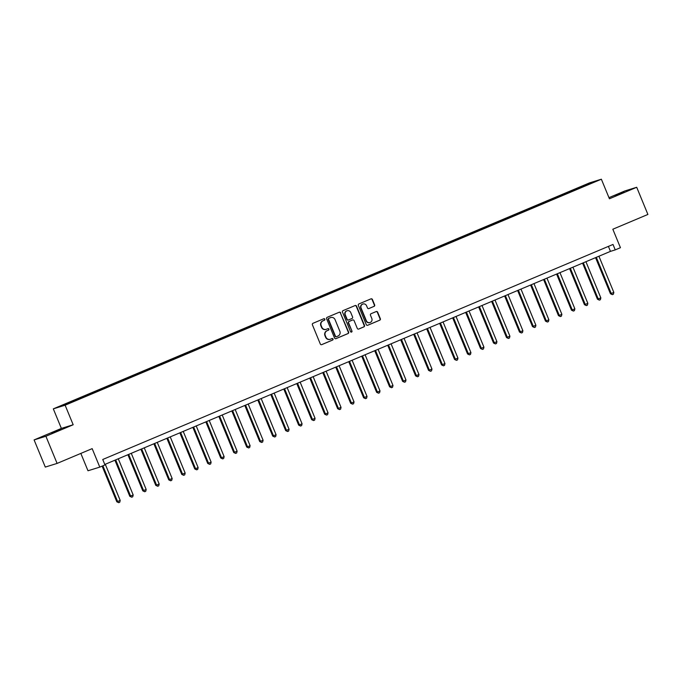 <?xml version="1.0" encoding="UTF-8"?>
<svg xmlns="http://www.w3.org/2000/svg" width="682" height="682" viewBox="0 0 682 682"><rect width="100%" height="100%" fill="white"/><g stroke="black" fill="none" stroke-linecap="round" stroke-linejoin="round"><path stroke-width="1.02" d="M324.845 319.176A0.81 0.776 72.8 0 0 323.822 318.733L312.978 323.302A1.151 1.108 72.8 0 0 312.399 324.794L320.31 343.992A1.151 1.108 72.8 0 0 321.776 344.632L332.611 340.062A0.81 0.776 72.8 0 0 333.021 339.014A0.81 0.776 72.8 0 0 331.998 338.57L330.591 339.159A3.691 3.538 72.8 0 1 325.919 337.121L325.263 335.527A3.691 3.538 72.8 0 1 327.121 330.736L328.519 330.148A0.81 0.776 72.8 0 0 328.929 329.099A0.81 0.776 72.8 0 0 327.906 328.647L326.507 329.244A3.691 3.538 72.8 0 1 321.836 327.207L321.171 325.604A3.691 3.538 72.8 0 1 323.029 320.813L324.436 320.225A0.81 0.776 72.8 0 0 324.845 319.176M326.03 329.406A3.691 3.538 72.8 0 1 321.512 327.3L320.855 325.706A3.691 3.538 72.8 0 1 322.714 320.915L324.112 320.327A0.81 0.776 72.8 0 0 323.711 318.775M321.52 344.7L332.296 340.165A0.81 0.776 72.8 0 0 331.895 338.613M330.122 339.321A3.691 3.538 72.8 0 1 325.604 337.223L324.947 335.621A3.691 3.538 72.8 0 1 326.806 330.838L328.204 330.241A0.81 0.776 72.8 0 0 327.803 328.698M614.994 195.546L623.987 192.043L614.994 195.546M51.73 432.917L60.724 429.413L51.73 432.917M582.044 186.126L586.546 184.379L582.044 186.126M374.068 306.38A1.151 1.108 72.8 0 0 374.648 304.888L372.432 299.5A1.151 1.108 72.8 0 0 370.974 298.861L358.937 303.933A1.151 1.108 72.8 0 0 358.357 305.434L366.268 324.632A1.151 1.108 72.8 0 0 367.726 325.263L379.763 320.19A1.151 1.108 72.8 0 0 380.343 318.699L377.666 312.194A1.151 1.108 72.8 0 0 376.2 311.555L371.051 313.72A1.151 1.108 72.8 0 0 370.471 315.22L371.801 318.451A3.086 2.958 72.8 0 1 369.985 322.543A3.086 2.958 72.8 0 1 366.345 320.745L361.136 308.111A3.086 2.958 72.8 0 1 362.952 304.01A3.086 2.958 72.8 0 1 366.592 305.809L367.462 307.914A1.151 1.108 72.8 0 0 368.919 308.554L373.753 306.482A1.151 1.108 72.8 0 0 374.333 304.982L372.116 299.594A1.151 1.108 72.8 0 0 370.906 298.887M45.899 436.258L73.179 424.758L61.38 428.415L34.1 439.916L45.899 436.258L57.1 463.419L92.172 448.637L99.785 467.11L104.985 464.919L102.743 459.489L613.007 244.454L615.241 249.885L620.441 247.694L612.828 229.229L647.9 214.446L636.707 187.277L624.9 190.934L608.958 197.652M73.179 424.758L65.122 405.202L601.362 179.213L609.427 198.777L636.707 187.277M340.71 312.868A1.151 1.108 72.8 0 0 339.252 312.228L327.215 317.3A1.151 1.108 72.8 0 0 326.627 318.801L334.547 337.999A1.151 1.108 72.8 0 0 336.004 338.639L348.042 333.566A1.151 1.108 72.8 0 0 348.621 332.066L340.386 312.97A1.151 1.108 72.8 0 0 339.184 312.254M343.072 310.617L355.109 305.545A1.151 1.108 72.8 0 1 356.567 306.184L364.486 325.382A1.151 1.108 72.8 0 1 363.907 326.874L358.749 329.048A1.151 1.108 72.8 0 1 357.291 328.409L354.086 320.625A1.151 1.108 72.8 0 0 352.62 319.986L349.21 321.427A1.151 1.108 72.8 0 0 348.621 322.927L351.963 331.034A0.81 0.776 72.8 0 1 351.494 332.1A0.81 0.776 72.8 0 1 350.539 331.631L342.492 312.117A1.151 1.108 72.8 0 1 343.072 310.617M57.1 463.419L45.293 467.076L34.1 439.916M63.298 404.963L67.961 402.917L63.298 404.963M65.122 405.202L53.315 408.859L589.563 182.87L601.362 179.213M573.23 190.9L572.889 190.065L60.92 406.037L81.789 398.007L579.751 188.155M572.889 190.065L593.758 182.034L579.734 187.951M80.834 453.419L87.987 470.768L99.785 467.11M61.38 428.415L53.315 408.859M104.798 464.468L610.458 251.368L615.241 249.885M608.404 246.39L610.458 251.368M575.267 190.048L574.815 189.468M588.847 183.56L588.737 184.157M335.749 338.707L347.718 333.66A1.151 1.108 72.8 0 0 348.306 332.168L340.386 312.97M336.371 336.712L336.192 336.772A0.81 0.776 72.8 0 1 335.169 336.32L328.221 319.466A0.81 0.776 72.8 0 1 328.63 318.426L328.946 318.323A0.81 0.776 72.8 0 0 328.545 319.372L335.484 336.226A0.81 0.776 72.8 0 0 336.507 336.669L337.991 336.047A3.691 3.538 72.8 0 0 339.849 331.256L335.101 319.739A3.691 3.538 72.8 0 0 330.105 317.795L330.744 317.582M330.582 317.642A3.691 3.538 72.8 0 0 330.42 317.684L328.946 318.323M328.63 318.426L330.105 317.795M358.493 329.116L363.583 326.976A1.151 1.108 72.8 0 0 364.162 325.476L356.251 306.278A1.151 1.108 72.8 0 0 355.049 305.57M352.5 320.029A1.151 1.108 72.8 0 0 352.304 320.088L348.886 321.529A1.151 1.108 72.8 0 0 348.306 323.021L351.963 331.034M351.324 332.134A0.81 0.776 72.8 0 0 351.648 331.128M350.753 312.544A3.086 2.958 72.8 0 0 347.112 310.745A3.086 2.958 72.8 0 0 345.297 314.845L347.129 319.295A1.151 1.108 72.8 0 0 348.587 319.935L352.006 318.494A1.151 1.108 72.8 0 0 352.585 317.002L350.753 312.544M346.95 310.804A3.086 2.958 72.8 0 0 344.973 314.948L345.297 314.845M348.272 320.037A1.151 1.108 72.8 0 1 346.814 319.398L344.973 314.948M368.664 308.622L373.753 306.482M362.79 304.061A3.086 2.958 72.8 0 0 360.812 308.204L361.136 308.111M369.823 322.595A3.086 2.958 72.8 0 1 366.029 320.847L360.812 308.204M367.47 325.34L379.448 320.293A1.151 1.108 72.8 0 0 380.027 318.792L377.342 312.288A1.151 1.108 72.8 0 0 376.14 311.58M102.112 466.13L116.801 501.773L120.203 500.435L105.292 464.263M102.88 465.806L117.602 501.526L118.728 502.685L116.801 501.773M120.203 500.435L119.759 502.25L118.728 502.685M114.917 460.205L129.793 496.3L133.186 494.962L118.284 458.781M115.684 459.881L130.594 496.053L131.711 497.212L129.793 496.3M133.186 494.962L132.751 496.769L131.711 497.212M127.909 454.732L142.785 490.827L146.178 489.48L131.268 453.308M128.676 454.408L143.578 490.58L144.703 491.739L142.785 490.827M146.178 489.48L145.743 491.296L144.703 491.739M140.901 449.25L155.777 485.354L156.57 485.107L159.17 484.007L144.26 447.835M141.66 448.935L156.57 485.107L157.695 486.266L155.777 485.354M159.17 484.007L158.736 485.823L157.695 486.266M153.885 443.777L168.769 479.872L172.162 478.534L157.252 442.362M154.652 443.453L169.562 479.625L170.688 480.784L168.769 479.872M172.162 478.534L171.728 480.35L170.688 480.784M166.877 438.304L181.753 474.399L185.154 473.061L170.244 436.889M167.644 437.98L182.554 474.152L183.68 475.311L181.753 474.399M185.154 473.061L184.711 474.877L183.68 475.311M179.869 432.831L194.745 468.926L195.546 468.679L198.138 467.588L183.236 431.416M180.636 432.507L195.546 468.679L196.663 469.838L194.745 468.926M198.138 467.588L197.703 469.404L196.663 469.838M192.861 427.358L207.737 463.453L211.13 462.115L196.22 425.935M193.628 427.034L208.53 463.206L209.655 464.365L207.737 463.453M211.13 462.115L210.695 463.922L209.655 464.365M205.845 421.885L220.729 457.98L221.522 457.733L224.122 456.633L209.212 420.462M206.612 421.561L221.522 457.733L222.647 458.892L220.729 457.98M224.122 456.633L223.687 458.449L222.647 458.892M218.837 416.404L233.721 452.507L234.514 452.26L237.114 451.16L222.204 414.988M219.604 416.088L234.514 452.26L235.64 453.419L233.721 452.507M237.114 451.16L236.68 452.976L235.64 453.419M231.829 410.931L246.705 447.034L247.506 446.787L250.106 445.687L235.196 409.515M232.596 410.607L247.506 446.787L248.632 447.938L246.705 447.034M250.106 445.687L249.663 447.503L248.632 447.938M244.821 405.458L259.697 441.552L260.498 441.305L263.09 440.214L248.188 404.042M245.588 405.134L260.498 441.305L261.615 442.465L259.697 441.552M263.09 440.214L262.655 442.03L261.615 442.465M257.813 399.984L272.689 436.079L276.082 434.741L261.172 398.569M258.58 399.661L273.482 435.832L274.607 436.992L272.689 436.079M276.082 434.741L275.647 436.557L274.607 436.992M270.797 394.511L285.681 430.606L289.074 429.268L274.164 393.096M271.564 394.187L286.474 430.359L287.599 431.518L285.681 430.606M289.074 429.268L288.639 431.084L287.599 431.518M283.789 389.038L298.665 425.133L299.466 424.886L302.066 423.786L287.156 387.615M284.556 388.714L299.466 424.886L300.592 426.045L298.665 425.133M302.066 423.786L301.632 425.602L300.592 426.045M296.781 383.565L311.657 419.66L312.458 419.413L315.058 418.313L300.148 382.142M297.548 383.241L312.458 419.413L313.575 420.572L311.657 419.66M315.058 418.313L314.615 420.129L313.575 420.572M309.773 378.084L324.649 414.187L325.45 413.94L328.042 412.84L313.14 376.669M310.54 377.76L325.45 413.94L326.567 415.091L324.649 414.187M328.042 412.84L327.607 414.656L326.567 415.091M322.765 372.611L337.641 408.706L341.034 407.367L326.124 371.196M323.532 372.287L338.434 408.458L339.559 409.618L337.641 408.706M341.034 407.367L340.599 409.183L339.559 409.618M335.749 367.138L350.633 403.233L354.026 401.894L339.116 365.723M336.516 366.814L351.426 402.985L352.551 404.145L350.633 403.233M354.026 401.894L353.591 403.71L352.551 404.145M348.741 361.665L363.617 397.759L367.018 396.421L352.108 360.249M349.508 361.341L364.418 397.512L365.543 398.672L363.617 397.759M367.018 396.421L366.584 398.237L365.543 398.672M361.733 356.192L376.609 392.286L377.41 392.039L380.01 390.939L365.1 354.768M362.5 355.868L377.41 392.039L378.527 393.199L376.609 392.286M380.01 390.939L379.567 392.755L378.527 393.199M374.725 350.719L389.601 386.813L390.402 386.566L392.994 385.466L378.084 349.295M375.492 350.395L390.402 386.566L391.519 387.726L389.601 386.813M392.994 385.466L392.559 387.282L391.519 387.726M387.717 345.237L402.593 381.34L403.386 381.093L405.986 379.993L391.076 343.822M388.484 344.922L403.386 381.093L404.511 382.244L402.593 381.34M405.986 379.993L405.551 381.809L404.511 382.244M400.701 339.764L415.585 375.859L418.978 374.52L404.068 338.349M401.468 339.44L416.378 375.612L417.503 376.771L415.585 375.859M418.978 374.52L418.543 376.336L417.503 376.771M413.693 334.291L428.569 370.386L431.97 369.047L417.06 332.876M414.46 333.967L429.37 370.138L430.495 371.298L428.569 370.386M431.97 369.047L431.536 370.863L430.495 371.298M426.685 328.818L441.561 364.913L444.962 363.574L430.052 327.403M427.452 328.494L442.362 364.665L443.479 365.825L441.561 364.913M444.962 363.574L444.519 365.39L443.479 365.825M439.677 323.345L454.553 359.44L457.946 358.101L443.036 321.921M440.444 323.021L455.354 359.192L456.471 360.352L454.553 359.44M457.946 358.101L457.511 359.908L456.471 360.352M452.669 317.872L467.545 353.967L470.938 352.62L456.028 316.448M453.436 317.548L468.338 353.719L469.463 354.879L467.545 353.967M470.938 352.62L470.503 354.435L469.463 354.879M465.653 312.39L480.537 348.493L481.33 348.246L483.93 347.147L469.02 310.975M466.42 312.075L481.33 348.246L482.455 349.397L480.537 348.493M483.93 347.147L483.495 348.962L482.455 349.397M478.645 306.917L493.521 343.012L496.922 341.673L482.012 305.502M479.412 306.593L494.322 342.765L495.447 343.924L493.521 343.012M496.922 341.673L496.487 343.489L495.447 343.924M491.637 301.444L506.513 337.539L509.914 336.2L495.004 300.029M492.404 301.12L507.314 337.292L508.431 338.451L506.513 337.539M509.914 336.2L509.471 338.016L508.431 338.451M504.629 295.971L519.505 332.066L522.898 330.727L507.988 294.556M505.396 295.647L520.306 331.819L521.423 332.978L519.505 332.066M522.898 330.727L522.463 332.543L521.423 332.978M517.621 290.498L532.497 326.593L535.89 325.254L520.98 289.074M518.38 290.174L533.29 326.346L534.415 327.505L532.497 326.593M535.89 325.254L535.455 327.062L534.415 327.505M530.605 285.025L545.489 321.12L546.282 320.872L548.882 319.773L533.972 283.601M531.372 284.701L546.282 320.872L547.407 322.032L545.489 321.12M548.882 319.773L548.447 321.589L547.407 322.032M543.597 279.543L558.473 315.647L559.274 315.399L561.874 314.3L546.964 278.128M544.364 279.228L559.274 315.399L560.399 316.559L558.473 315.647M561.874 314.3L561.439 316.116L560.399 316.559M556.589 274.07L571.465 310.165L572.266 309.926L574.866 308.827L559.956 272.655M557.356 273.746L572.266 309.926L573.383 311.077L571.465 310.165M574.866 308.827L574.423 310.642L573.383 311.077M569.581 268.597L584.457 304.692L587.85 303.354L572.94 267.182M570.348 268.273L585.258 304.445L586.375 305.604L584.457 304.692M587.85 303.354L587.415 305.169L586.375 305.604M582.573 263.124L597.449 299.219L600.842 297.881L585.932 261.709M583.332 262.8L598.242 298.972L599.367 300.131L597.449 299.219M600.842 297.881L600.407 299.696L599.367 300.131M595.557 257.651L610.441 293.746L613.834 292.408L598.924 256.236M596.324 257.327L611.234 293.499L612.359 294.658L610.441 293.746M613.834 292.408L613.399 294.223L612.359 294.658"/></g></svg>
